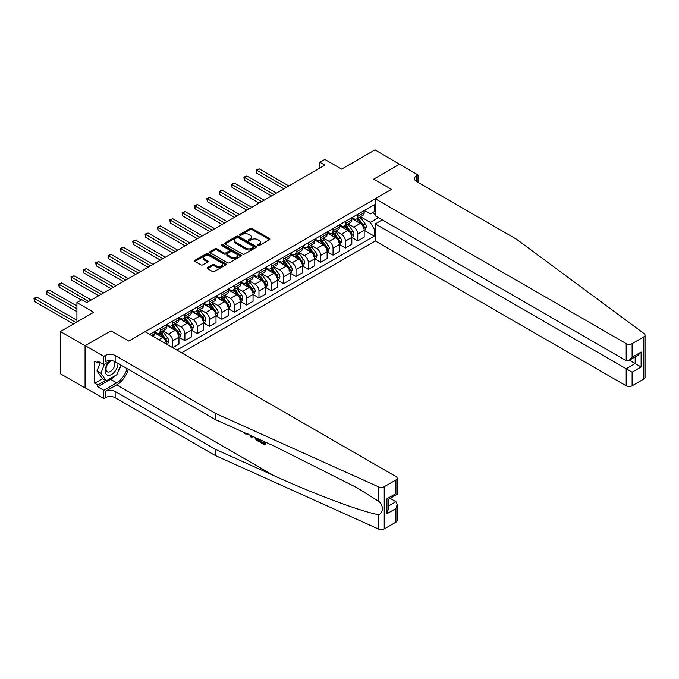 <?xml version="1.0" encoding="UTF-8"?>
<svg xmlns="http://www.w3.org/2000/svg" width="679" height="679" viewBox="0 0 679 679"><rect width="100%" height="100%" fill="white"/><g stroke="black" fill="none" stroke-linecap="round" stroke-linejoin="round"><path stroke-width="1.02" d="M257.816 245.62A0.959 0.552 0 0 0 259.174 245.62L269.478 239.67A1.375 0.789 0 0 0 269.877 239.11A1.375 0.789 0 0 0 269.478 238.55L252.019 228.475A1.375 0.789 0 0 0 250.084 228.475L239.78 234.425A0.959 0.552 0 0 0 241.138 235.206L242.471 234.433A4.388 2.529 0 0 1 248.675 234.433L250.135 235.273A4.388 2.529 0 0 1 251.417 237.064A4.388 2.529 0 0 1 250.135 238.855L248.803 239.628A0.959 0.552 0 0 0 250.152 240.408L251.493 239.645A4.388 2.529 0 0 1 257.697 239.645L259.149 240.485A4.388 2.529 0 0 1 260.43 242.276A4.388 2.529 0 0 1 259.149 244.067L257.816 244.83A0.959 0.552 0 0 0 257.816 245.62L257.816 244.83M207.519 267.551A1.375 0.789 0 0 0 207.112 268.103A1.375 0.789 0 0 0 207.519 268.663L212.417 271.498A1.375 0.789 0 0 0 214.352 271.498L225.793 264.886A1.375 0.789 0 0 0 226.2 264.326A1.375 0.789 0 0 0 225.793 263.766L208.343 253.691A1.375 0.789 0 0 0 206.399 253.691L194.958 260.295A1.375 0.789 0 0 0 194.559 260.855A1.375 0.789 0 0 0 194.958 261.415L200.874 264.835A1.375 0.789 0 0 0 202.817 264.835L207.715 262.009A1.375 0.789 0 0 0 208.113 261.449A1.375 0.789 0 0 0 207.715 260.889L204.778 259.191A3.667 2.122 0 0 1 203.7 257.697A3.667 2.122 0 0 1 205.966 255.737A3.667 2.122 0 0 1 209.964 256.195L221.456 262.832A3.667 2.122 0 0 1 222.534 264.326A3.667 2.122 0 0 1 220.268 266.287A3.667 2.122 0 0 1 216.27 265.829L214.352 264.717A1.375 0.789 0 0 0 212.417 264.717L207.519 267.551L207.519 268.663L212.417 265.862L212.417 264.717M399.685 164.36L374.995 149.872L341.656 169.122L324.859 159.429L319.919 162.281L324.859 165.133L86.802 302.571L81.862 299.719L76.922 302.571L76.922 321.965M85.07 345.772L85.07 387.981L85.265 345.662L111 330.809L85.07 345.772L60.372 331.522L93.71 312.272L76.922 302.571M399.685 164.131L373.756 179.103L391.537 189.365L128.781 341.07L111 330.809L128.781 341.07L145.026 331.692L395.933 476.548A4.193 2.419 0 0 1 397.164 478.254A4.193 2.419 0 0 1 395.933 479.968L384.229 486.724L384.229 528.933A4.193 2.419 180 0 1 378.687 529.128L215.167 455.448L115.15 397.699A6.985 4.032 0 0 0 105.27 397.699L103.785 398.556L85.265 387.862M242.573 254.082A1.375 0.789 0 0 0 244.508 254.082L255.949 247.479A1.375 0.789 0 0 0 256.348 246.918A1.375 0.789 0 0 0 255.949 246.358L238.499 236.284A1.375 0.789 0 0 0 236.555 236.284L225.114 242.887A1.375 0.789 0 0 0 224.715 243.447A1.375 0.789 0 0 0 225.114 244.007L242.573 254.082M222.152 245.823A0.959 0.552 0 0 1 223.128 245.959L223.128 244.822L240.875 255.066A1.375 0.789 0 0 1 241.274 255.627A1.375 0.789 0 0 1 240.875 256.187L229.434 262.79A1.375 0.789 0 0 1 227.49 262.79L210.04 252.715L210.04 251.595A1.375 0.789 0 0 0 209.633 252.155A1.375 0.789 0 0 0 210.04 252.715M210.04 251.595L214.937 248.769A1.375 0.789 0 0 1 216.873 248.769L223.951 252.851A1.375 0.789 0 0 0 225.895 252.851L229.137 250.975A1.375 0.789 0 0 0 229.544 250.415A1.375 0.789 0 0 0 229.137 249.855L221.77 245.603A0.959 0.552 0 0 1 223.128 244.822M85.07 387.981L60.372 373.722L60.372 331.522M181.582 352.791L375.292 240.952L626.191 385.808L626.191 368.756L635.179 363.571L635.179 356.891M364.326 210.498L370.301 213.953L374.248 211.67L374.248 204.769L149.72 334.399M374.248 211.67L375.292 211.067M375.292 228.636L374.248 229.23L370.301 222.389L360.481 216.72M364.326 230.402L374.248 236.131L374.248 229.23M374.248 236.131L176.888 350.084M319.919 162.281L319.919 167.985M372.372 212.748L375.292 214.437M370.301 222.389L378.5 217.653M166.61 344.151A5.585 3.225 -120 0 0 162.663 337.48L154.269 332.634M172.542 347.572L172.542 340.9A5.585 3.225 -120 0 0 168.587 334.06L162.918 330.783M172.738 347.682L178.959 344.092L178.959 337.191A5.585 3.225 -120 0 0 175.012 330.35L166.61 325.504M179.112 337.336L184.892 340.671L184.892 333.771A5.585 3.225 -120 0 0 180.937 326.93L175.267 323.654M184.892 340.671L191.308 336.962L191.308 330.062A5.585 3.225 -120 0 0 187.353 323.221L178.959 318.375M191.453 330.206L197.233 333.542L197.233 326.641A5.585 3.225 -120 0 0 193.286 319.801L187.608 316.524M197.233 333.542L203.658 329.833L203.658 322.932A5.585 3.225 -120 0 0 199.702 316.091L191.308 311.245M203.802 323.077L209.582 326.412L209.582 319.512A5.585 3.225 -120 0 0 205.635 312.671L199.957 309.395M209.582 326.412L216.007 322.703L216.007 315.803A5.585 3.225 -120 0 0 212.052 308.962L203.658 304.116M216.151 315.947L221.931 319.283L221.931 312.382A5.585 3.225 -120 0 0 217.976 305.542L212.306 302.265M221.931 319.283L228.348 315.582L228.348 308.673A5.585 3.225 -120 0 0 224.401 301.832L216.007 296.986M228.5 308.818L234.28 312.153L234.28 305.253A5.585 3.225 -120 0 0 230.325 298.412L224.656 295.136M234.28 312.153L240.697 308.453L240.697 301.552A5.585 3.225 -120 0 0 236.75 294.703L228.348 289.857M240.85 301.688L246.63 305.024L246.63 298.123A5.585 3.225 -120 0 0 242.675 291.283L237.005 288.006M246.63 305.024L253.046 301.323L253.046 294.423A5.585 3.225 -120 0 0 249.091 287.573L240.697 282.727M253.191 294.559L258.971 297.903L258.971 290.994A5.585 3.225 -120 0 0 255.024 284.153L249.346 280.877M258.971 297.903L265.396 294.194L265.396 287.293A5.585 3.225 -120 0 0 261.44 280.444L253.046 275.598M265.54 287.438L271.32 290.773L271.32 283.873A5.585 3.225 -120 0 0 267.373 277.024L261.695 273.747M271.32 290.773L277.745 287.064L277.745 280.164A5.585 3.225 -120 0 0 273.79 273.314L265.396 268.468M277.889 280.308L283.669 283.644L283.669 276.743A5.585 3.225 -120 0 0 279.714 269.894L274.044 266.618M283.669 283.644L290.086 279.935L290.086 273.034A5.585 3.225 -120 0 0 286.139 266.193L277.745 261.339M290.239 273.179L296.019 276.514L296.019 269.614A5.585 3.225 -120 0 0 292.063 262.765L286.394 259.488M296.019 276.514L302.435 272.805L302.435 265.905A5.585 3.225 -120 0 0 298.488 259.064L290.086 254.209M302.588 266.049L308.368 269.385L308.368 262.484A5.585 3.225 -120 0 0 304.413 255.635L298.743 252.367M308.368 269.385L314.784 265.676L314.784 258.775A5.585 3.225 -120 0 0 310.829 251.934L302.435 247.088M314.929 258.92L320.709 262.255L320.709 255.355A5.585 3.225 -120 0 0 316.762 248.514L311.084 245.238M320.709 262.255L327.134 258.546L327.134 251.646A5.585 3.225 -120 0 0 323.179 244.805L314.784 239.959M327.278 251.79L333.058 255.126L333.058 248.225A5.585 3.225 -120 0 0 329.111 241.384L323.433 238.108M333.058 255.126L339.483 251.417L339.483 244.516A5.585 3.225 -120 0 0 335.528 237.675L327.134 232.829M339.627 244.661L345.407 247.996L345.407 241.096A5.585 3.225 -120 0 0 341.452 234.255L335.782 230.979M345.407 247.996L351.824 244.287L351.824 237.387A5.585 3.225 -120 0 0 347.877 230.546L339.483 225.7M351.977 237.531L357.757 240.867L357.757 233.966A5.585 3.225 -120 0 0 353.801 227.126L348.132 223.849M357.757 240.867L364.173 237.158L364.173 230.257A5.585 3.225 -120 0 0 360.226 223.416L351.824 218.57M351.977 217.628L353.801 218.68A5.585 3.225 -120 0 0 356.594 218.961A5.585 3.225 -120 0 0 357.757 216.397L357.757 214.292M339.627 224.757L341.452 225.81A5.585 3.225 -120 0 0 344.253 226.09A5.585 3.225 -120 0 0 345.407 223.527L345.407 221.422M327.278 231.887L329.111 232.939A5.585 3.225 -120 0 0 331.904 233.22A5.585 3.225 -120 0 0 333.058 230.656L333.058 228.551M314.929 239.016L316.762 240.069A5.585 3.225 -120 0 0 319.554 240.349A5.585 3.225 -120 0 0 320.709 237.786L320.709 235.681M302.588 246.146L304.413 247.198A5.585 3.225 -120 0 0 307.205 247.479A5.585 3.225 -120 0 0 308.368 244.915L308.368 242.81M290.239 253.275L292.063 254.328A5.585 3.225 -120 0 0 294.856 254.6A5.585 3.225 -120 0 0 296.019 252.045L296.019 249.931M277.889 260.397L279.714 261.457A5.585 3.225 -120 0 0 282.515 261.729A5.585 3.225 -120 0 0 283.669 259.174L283.669 257.061M265.54 267.526L267.373 268.587A5.585 3.225 -120 0 0 270.166 268.859A5.585 3.225 -120 0 0 271.32 266.304L271.32 264.19M253.191 274.656L255.024 275.716A5.585 3.225 -120 0 0 257.816 275.988A5.585 3.225 -120 0 0 258.971 273.433L258.971 271.32M240.85 281.785L242.675 282.846A5.585 3.225 -120 0 0 245.467 283.118A5.585 3.225 -120 0 0 246.63 280.563L246.63 278.449M228.5 288.914L230.325 289.967A5.585 3.225 -120 0 0 233.118 290.247A5.585 3.225 -120 0 0 234.28 287.692L234.28 285.579M216.151 296.044L217.976 297.096A5.585 3.225 -120 0 0 220.777 297.377A5.585 3.225 -120 0 0 221.931 294.822L221.931 292.708M203.802 303.173L205.635 304.226A5.585 3.225 -120 0 0 208.428 304.506A5.585 3.225 -120 0 0 209.582 301.951L209.582 299.838M191.453 310.303L193.286 311.355A5.585 3.225 -120 0 0 196.078 311.636A5.585 3.225 -120 0 0 197.233 309.072L197.233 306.967M179.112 317.433L180.937 318.485A5.585 3.225 -120 0 0 183.729 318.765A5.585 3.225 -120 0 0 184.892 316.202L184.892 314.097M166.762 324.562L168.587 325.614A5.585 3.225 -120 0 0 171.38 325.895A5.585 3.225 -120 0 0 172.542 323.331L172.542 321.226M154.413 331.692L156.238 332.744A5.585 3.225 -120 0 0 159.039 333.024A5.585 3.225 -120 0 0 160.193 330.461L160.193 328.356M356.594 218.961L363.019 215.251A5.585 3.225 -120 0 0 364.173 212.697L364.173 210.583M344.253 226.09L350.67 222.381A5.585 3.225 -120 0 0 351.824 219.826L351.824 217.713M331.904 233.22L338.32 229.51A5.585 3.225 -120 0 0 339.483 226.956L339.483 224.842M319.554 240.349L325.971 236.64A5.585 3.225 -120 0 0 327.134 234.077L327.134 231.972M307.205 247.479L313.63 243.769A5.585 3.225 -120 0 0 314.784 241.206L314.784 239.101M294.856 254.6L301.281 250.899A5.585 3.225 -120 0 0 302.435 248.336L302.435 246.231M282.515 261.729L288.931 258.028A5.585 3.225 -120 0 0 290.086 255.465L290.086 253.36M270.166 268.859L276.582 265.158A5.585 3.225 -120 0 0 277.745 262.595L277.745 260.49M257.816 275.988L264.233 272.279A5.585 3.225 -120 0 0 265.396 269.724L265.396 267.611M245.467 283.118L251.892 279.409A5.585 3.225 -120 0 0 253.046 276.854L253.046 274.74M233.118 290.247L239.543 286.538A5.585 3.225 -120 0 0 240.697 283.983L240.697 281.87M220.777 297.377L227.193 293.668A5.585 3.225 -120 0 0 228.348 291.113L228.348 288.999M208.428 304.506L214.844 300.797A5.585 3.225 -120 0 0 216.007 298.242L216.007 296.129M196.078 311.636L202.495 307.927A5.585 3.225 -120 0 0 203.658 305.372L203.658 303.258M183.729 318.765L190.154 315.056A5.585 3.225 -120 0 0 191.308 312.501L191.308 310.388M171.38 325.895L177.805 322.186A5.585 3.225 -120 0 0 178.959 319.631L178.959 317.517M159.039 333.024L165.455 329.315A5.585 3.225 -120 0 0 166.61 326.752L166.61 324.647M153.182 336.394A5.585 3.225 -120 0 0 154.269 333.881L154.269 331.776M258.198 245.756L259.149 245.204A4.388 2.529 0 0 0 260.43 243.413L260.43 242.276M251.417 237.064L251.417 238.21A4.388 2.529 0 0 1 250.135 240.001L249.185 240.544M269.478 238.55L269.478 239.67L252.019 229.612A1.375 0.789 0 0 0 250.084 229.612L240.162 235.341M255.949 246.358L255.949 247.479L238.499 237.421A1.375 0.789 0 0 0 236.555 237.421L225.131 244.016L225.114 242.887M253.522 247.309A0.959 0.552 0 0 0 253.522 246.528L238.202 237.684A0.959 0.552 0 0 0 236.852 237.684L235.443 238.49A4.388 2.529 0 0 0 234.153 240.29A4.388 2.529 0 0 0 235.443 242.08L245.917 248.124A4.388 2.529 0 0 0 252.121 248.124L253.522 247.309L253.522 248.455A0.959 0.552 0 0 0 253.81 248.056L253.81 246.918M234.153 240.29L234.153 241.427A4.388 2.529 0 0 0 235.443 243.218L235.443 242.08M253.522 248.455L252.121 249.261A4.388 2.529 0 0 1 245.917 249.261L235.443 243.218M210.057 252.724L214.937 249.906L214.937 248.769M229.544 250.415L229.544 251.561A1.375 0.789 0 0 1 229.137 252.121L225.895 253.997A1.375 0.789 0 0 1 223.951 253.997L216.873 249.906A1.375 0.789 0 0 0 214.937 249.906M223.128 245.959L240.85 256.195M231.293 257.095A3.667 2.122 0 0 0 235.29 257.553A3.667 2.122 0 0 0 237.557 255.593A3.667 2.122 0 0 0 236.487 254.099L232.439 251.765A1.375 0.789 0 0 0 230.495 251.765L227.253 253.64A1.375 0.789 0 0 0 226.845 254.192A1.375 0.789 0 0 0 227.253 254.752L231.293 257.095L231.293 258.232A3.667 2.122 0 0 0 235.29 258.691A3.667 2.122 0 0 0 237.557 256.738L237.557 255.593M226.845 254.192L226.845 255.338A1.375 0.789 0 0 0 227.253 255.898L227.253 254.752M231.293 258.232L227.253 255.898M222.534 264.326L222.534 265.472A3.667 2.122 0 0 1 220.268 267.424A3.667 2.122 0 0 1 216.27 266.966L214.352 265.862A1.375 0.789 0 0 0 212.417 265.862M203.7 257.697L203.7 258.835A3.667 2.122 0 0 0 204.778 260.337L204.778 259.191M207.689 262.018L204.778 260.337M225.776 264.895L208.343 254.837A1.375 0.789 0 0 0 206.399 254.837L194.983 261.432M364.173 230.487L365.361 229.808L366.346 226.956A3.701 2.139 -120 0 0 365.166 223.798L361.135 218.409A10.686 6.17 -120 0 0 359.963 217.017M355.949 220.947A10.686 6.17 -120 0 0 353.759 218.655M363.163 227.796C363.723 228.543 364.114 228.314 364.351 227.109A3.701 2.139 -120 0 0 363.29 224.885L359.25 219.495A10.686 6.17 -120 0 0 358.088 218.095M357.095 218.672A8.869 5.118 60 0 1 358.546 220.327L361.966 224.885M288.804 185.944L259.217 168.867L256.747 170.293L256.747 173.145L283.864 188.796M356.899 218.782A10.686 6.17 60 0 1 358.071 220.183L360.753 223.764M256.747 173.145L256.204 169.979L286.334 187.37M256.204 169.979L259.217 168.867M645.05 335.137L645.05 377.346A4.193 2.419 180 0 1 643.819 379.052L643.819 336.852A4.193 2.419 0 0 0 645.05 335.137A4.193 2.419 0 0 0 644.159 333.652L516.541 239.246L416.533 181.497A6.985 4.032 180 0 1 414.487 178.645A6.985 4.032 180 0 1 416.533 175.793L418.009 174.936L399.49 164.25L373.756 179.103L391.537 189.365L375.292 198.752L375.292 215.803L626.191 360.659L626.191 343.608A4.193 2.419 0 0 0 632.115 343.608L643.819 336.852M382.302 219.852L375.292 223.9L632.115 372.177L632.115 385.808L643.819 379.052M375.292 223.9L375.292 240.952M418.009 174.936L418.009 182.354M375.292 198.752L626.191 343.608M632.115 385.808A4.193 2.419 180 0 1 626.191 385.808M629.399 360.226L641.112 366.991L632.115 372.177M632.115 343.608L632.115 357.239L629.153 360.371L626.191 360.659M632.115 357.239L641.112 352.053L638.141 355.176L629.153 360.371M263.893 443.022L261.135 441.435L260.549 441.774L263.893 443.701L263.893 441.596L262.714 440.909M264.734 441.825L264.734 444.974L265.175 444.72A18.197 10.508 120 0 0 265.489 442.165M259.259 439.355L259.259 441.817L259.701 441.562A18.197 10.508 120 0 0 259.964 439.678M215.167 455.448L215.167 449.201L115.15 391.46A6.985 4.032 0 0 0 105.27 391.46L116.678 384.874A18.197 10.508 120 0 0 128.39 369.393M215.167 449.201L274.095 475.75C315.523 494.601 361.262 511.643 378.687 514.724C383.533 512.849 383.533 504.769 378.687 501.323L356.959 487.726L274.095 446.044L215.167 419.486L115.15 361.746A6.985 4.032 0 0 0 105.27 361.746L105.27 355.499L103.785 356.356L85.265 345.662M252.333 436.232L251.79 437.505L252.715 436.41M215.167 419.486L215.167 413.239L115.15 355.499A6.985 4.032 0 0 0 105.27 355.499M395.933 522.168L395.933 508.546L397.164 504.412L397.164 520.462A4.193 2.419 180 0 1 395.933 522.168L384.229 528.933M378.687 501.323L378.687 486.919L215.167 413.239M114.963 375.801A15.719 9.073 -60 0 1 110.601 379.34L97.717 386.784L97.717 384.959L105.568 380.418M99.295 362.026L97.717 362.942L94.746 361.228L94.746 383.245L97.717 384.959M97.717 362.942L97.717 361.118L103.785 364.623L103.785 356.356M103.785 398.556L103.785 390.289L116.678 382.846A15.719 9.073 120 0 0 127.058 368.621M97.717 386.784L103.785 390.289M390.145 498.361L395.933 501.696L397.164 504.412M110.796 360.574L103.785 364.623M378.687 486.919A4.193 2.419 0 0 0 384.229 486.724M120.981 365.115A15.719 9.073 -60 0 1 118.078 371.685M94.746 383.245L102.605 378.712M395.933 508.546L386.945 513.731L388.176 509.598L388.176 499.498L397.164 494.312L397.164 478.254M386.945 513.731L386.945 498.785C388.541 499.71 388.541 499.71 386.945 498.785L395.933 493.599C397.529 494.524 397.529 494.524 395.933 493.599L395.933 479.968M245.475 433.151L246.019 433.389M247.512 434.059L245.433 433.923L243.897 432.43M251.79 437.505L250.848 436.962L250.39 435.358M251.12 435.689L251.323 436.444L251.722 435.409M259.259 441.817L256.187 439.941L254.591 437.251M255.423 437.624L256.246 439.143L258.427 440.544L258.427 438.982M256.246 439.143L256.849 438.795L257.808 439.508L257.222 439.848M258.427 439.865L257.808 439.508M264.734 444.974L260.549 442.564L260.549 441.774M351.824 237.616L353.012 236.929L353.997 234.077A3.701 2.139 -120 0 0 352.817 230.928L348.785 225.538A10.686 6.17 -120 0 0 347.614 224.146M343.599 228.076A10.686 6.17 -120 0 0 341.418 225.784M350.814 234.926C351.374 235.664 351.764 235.443 352.002 234.238A3.701 2.139 -120 0 0 350.941 232.014L346.91 226.625A10.686 6.17 -120 0 0 345.738 225.224M344.745 225.801A8.869 5.118 60 0 1 346.205 227.457L349.617 232.014M276.455 193.074L246.876 175.997L244.406 177.423L244.406 180.275L271.515 195.925M344.559 225.912A10.686 6.17 60 0 1 345.721 227.312L348.403 230.894M244.406 180.275L243.863 177.109L273.985 194.5M243.863 177.109L246.876 175.997M339.483 244.746L340.663 244.058L341.656 241.206A3.701 2.139 -120 0 0 340.468 238.057L336.436 232.668A10.686 6.17 -120 0 0 335.273 231.276M331.259 235.206A10.686 6.17 -120 0 0 329.069 232.914M338.465 242.055C339.025 242.793 339.424 242.564 339.653 241.368A3.701 2.139 -120 0 0 338.592 239.144L334.56 233.754A10.686 6.17 -120 0 0 333.389 232.354M332.396 232.931A8.869 5.118 60 0 1 333.856 234.586L337.268 239.144M264.106 200.203L234.527 183.126L232.057 184.552L232.057 187.404L259.174 203.055M332.209 233.041A10.686 6.17 60 0 1 333.372 234.442L336.054 238.023M232.057 187.404L231.514 184.238L261.644 201.629M231.514 184.238L234.527 183.126M327.134 251.875L328.313 251.188L329.307 248.336A3.701 2.139 -120 0 0 328.127 245.187L324.087 239.797A10.686 6.17 -120 0 0 322.924 238.405M318.909 242.335A10.686 6.17 -120 0 0 316.72 240.043M326.124 249.185C326.675 249.923 327.074 249.694 327.303 248.497A3.701 2.139 -120 0 0 326.251 246.273L322.211 240.884A10.686 6.17 -120 0 0 321.048 239.483M320.047 240.06A8.869 5.118 60 0 1 321.507 241.716L324.918 246.273M251.765 207.333L222.177 190.256L219.707 191.682L219.707 194.534L246.825 210.184M319.86 240.171A10.686 6.17 60 0 1 321.023 241.563L323.705 245.144M219.707 194.534L219.164 191.368L249.295 208.759M219.164 191.368L222.177 190.256M314.784 259.005L315.973 258.317L316.957 255.465A3.701 2.139 -120 0 0 315.777 252.316L311.737 246.927A10.686 6.17 -120 0 0 310.575 245.535M306.56 249.465A10.686 6.17 -120 0 0 304.37 247.173M313.774 256.306C314.326 257.052 314.725 256.823 314.963 255.627A3.701 2.139 -120 0 0 313.902 253.403L309.862 248.013A10.686 6.17 -120 0 0 308.699 246.613M307.706 247.19A8.869 5.118 60 0 1 309.157 248.845L312.578 253.403M239.415 214.462L209.828 197.385L207.358 198.811L207.358 201.663L234.476 217.314M307.511 247.3A10.686 6.17 60 0 1 308.682 248.692L311.364 252.274M207.358 201.663L206.815 198.497L236.946 215.888M206.815 198.497L209.828 197.385M109.378 361.398A9.082 5.245 120 0 0 105.194 370.14A9.082 5.245 120 0 0 108.385 375.351A9.082 5.245 120 0 0 118.01 363.401M112.213 360.736A6.213 3.59 120 0 0 106.798 365.616A6.213 3.59 120 0 0 107.316 371.786A6.213 3.59 120 0 0 108.224 372.067A6.213 3.59 120 0 0 113.868 367.568A6.213 3.59 120 0 0 113.631 361.084M120.692 364.946L116.924 374.664L106.264 380.817L102.308 378.543L96.978 370.955L100.229 362.569M106.264 380.817L100.925 373.238L104.405 364.267M96.978 370.955L100.925 373.238M302.435 266.134L303.623 265.447L304.608 262.595A3.701 2.139 -120 0 0 303.428 259.446L299.388 254.056A10.686 6.17 -120 0 0 298.225 252.656M294.211 256.594A10.686 6.17 -120 0 0 292.021 254.302M301.425 263.435C301.985 264.182 302.376 263.953 302.613 262.756A3.701 2.139 -120 0 0 301.552 260.524L297.512 255.143A10.686 6.17 -120 0 0 296.35 253.742M295.357 254.319A8.869 5.118 60 0 1 296.808 255.975L300.228 260.532M227.066 221.592L197.479 204.515L195.009 205.941L195.009 208.784L222.126 224.443M295.161 254.43A10.686 6.17 60 0 1 296.333 255.822L299.015 259.403M195.009 208.784L194.466 205.627L224.596 223.018M194.466 205.627L197.479 204.515M290.086 273.264L291.274 272.576L292.259 269.724A3.701 2.139 -120 0 0 291.079 266.575L287.047 261.186A10.686 6.17 -120 0 0 285.876 259.785M281.861 263.724A10.686 6.17 -120 0 0 279.68 261.432M289.076 270.565C289.636 271.311 290.026 271.082 290.264 269.886A3.701 2.139 -120 0 0 289.203 267.653L285.172 262.272A10.686 6.17 -120 0 0 284 260.872M283.007 261.449A8.869 5.118 60 0 1 284.467 263.104L287.879 267.662M214.717 228.721L185.138 211.636L182.668 213.062L182.668 215.914L209.777 231.573M282.82 261.559A10.686 6.17 60 0 1 283.983 262.951L286.665 266.533M182.668 215.914L182.125 212.748L212.247 230.147M182.125 212.748L185.138 211.636M277.745 280.393L278.925 279.706L279.918 276.854A3.701 2.139 -120 0 0 278.729 273.705L274.698 268.315A10.686 6.17 -120 0 0 273.527 266.915M269.521 270.853A10.686 6.17 -120 0 0 267.331 268.561M276.726 277.694C277.287 278.441 277.686 278.212 277.915 277.015A3.701 2.139 -120 0 0 276.854 274.783L272.822 269.393A10.686 6.17 -120 0 0 271.651 268.001M270.658 268.578A8.869 5.118 60 0 1 272.118 270.234L275.53 274.791M202.367 235.851L172.789 218.765L170.319 220.191L170.319 223.043L197.436 238.702M270.471 268.689A10.686 6.17 60 0 1 271.634 270.081L274.316 273.662M170.319 223.043L169.775 219.877L199.898 237.277M169.775 219.877L172.789 218.765M265.396 287.523L266.575 286.835L267.568 283.983A3.701 2.139 -120 0 0 266.389 280.834L262.349 275.445A10.686 6.17 -120 0 0 261.186 274.044M257.171 277.983A10.686 6.17 -120 0 0 254.981 275.691M264.386 284.824C264.937 285.57 265.336 285.341 265.565 284.145A3.701 2.139 -120 0 0 264.504 281.912L260.473 276.523A10.686 6.17 -120 0 0 259.31 275.131M258.309 275.708A8.869 5.118 60 0 1 259.768 277.363L263.18 281.921M190.027 242.98L160.439 225.895L157.969 227.321L157.969 230.173L185.087 245.832M258.122 275.81A10.686 6.17 60 0 1 259.285 277.21L261.967 280.792M157.969 230.173L157.426 227.007L187.557 244.406M157.426 227.007L160.439 225.895M253.046 294.652L254.235 293.965L255.219 291.113A3.701 2.139 -120 0 0 254.039 287.955L249.999 282.574A10.686 6.17 -120 0 0 248.837 281.174M244.822 285.112A10.686 6.17 -120 0 0 242.632 282.82M252.036 291.953C252.588 292.7 252.987 292.471 253.225 291.266A3.701 2.139 -120 0 0 252.164 289.042L248.124 283.652A10.686 6.17 -120 0 0 246.961 282.26M245.968 282.829A8.869 5.118 60 0 1 247.419 284.484L250.84 289.05M177.677 250.11L148.09 233.024L145.62 234.45L145.62 237.302L172.738 252.961M245.773 282.939A10.686 6.17 60 0 1 246.935 284.34L249.626 287.921M145.62 237.302L145.077 234.136L175.207 251.536M145.077 234.136L148.09 233.024M240.697 301.773L241.885 301.094L242.87 298.242A3.701 2.139 -120 0 0 241.69 295.085L237.65 289.704A10.686 6.17 -120 0 0 236.487 288.303M232.473 292.233A10.686 6.17 -120 0 0 230.283 289.95M239.687 299.083C240.247 299.829 240.638 299.6 240.875 298.395A3.701 2.139 -120 0 0 239.814 296.171L235.774 290.782A10.686 6.17 -120 0 0 234.611 289.39M233.618 289.958A8.869 5.118 60 0 1 235.07 291.614L238.49 296.18M165.328 257.239L135.741 240.154L133.271 241.58L133.271 244.432L160.388 260.091M233.423 290.069A10.686 6.17 60 0 1 234.594 291.469L237.277 295.051M133.271 244.432L132.728 241.266L162.858 258.665M132.728 241.266L135.741 240.154M228.348 308.903L229.536 308.224L230.521 305.372A3.701 2.139 -120 0 0 229.341 302.214L225.309 296.833A10.686 6.17 -120 0 0 224.138 295.433M220.123 299.363A10.686 6.17 -120 0 0 217.942 297.079M227.338 306.212C227.898 306.959 228.288 306.73 228.526 305.525A3.701 2.139 -120 0 0 227.465 303.301L223.433 297.911A10.686 6.17 -120 0 0 222.262 296.519M221.269 297.088A8.869 5.118 60 0 1 222.729 298.743L226.141 303.309M152.979 264.36L123.4 247.283L120.93 248.709L120.93 251.561L148.039 267.212M221.074 297.198A10.686 6.17 60 0 1 222.245 298.599L224.927 302.18M120.93 251.561L120.387 248.395L150.509 265.786M120.387 248.395L123.4 247.283M216.007 316.032L217.187 315.353L218.18 312.501A3.701 2.139 -120 0 0 216.991 309.344L212.96 303.954A10.686 6.17 -120 0 0 211.789 302.562M207.782 306.492A10.686 6.17 -120 0 0 205.593 304.209M214.988 313.342C215.549 314.088 215.947 313.859 216.177 312.654A3.701 2.139 -120 0 0 215.116 310.43L211.084 305.041A10.686 6.17 -120 0 0 209.913 303.649M208.92 304.217A8.869 5.118 60 0 1 210.38 305.873L213.792 310.43M140.629 271.49L111.05 254.413L108.581 255.839L108.581 258.691L135.698 274.341M208.733 304.328A10.686 6.17 60 0 1 209.896 305.728L212.578 309.31M108.581 258.691L108.037 255.525L138.16 272.916M108.037 255.525L111.05 254.413M203.658 323.162L204.837 322.483L205.83 319.631A3.701 2.139 -120 0 0 204.651 316.473L200.611 311.084A10.686 6.17 -120 0 0 199.448 309.692M195.433 313.622A10.686 6.17 -120 0 0 193.243 311.33M202.648 320.471C203.199 321.209 203.598 320.989 203.827 319.784A3.701 2.139 -120 0 0 202.766 317.56L198.735 312.17A10.686 6.17 -120 0 0 197.572 310.77M196.571 311.347A8.869 5.118 60 0 1 198.03 313.002L201.442 317.56M128.289 278.619L98.701 261.542L96.231 262.968L96.231 265.82L123.349 281.471M196.384 311.457A10.686 6.17 60 0 1 197.547 312.858L200.229 316.439M96.231 265.82L95.688 262.654L125.819 280.045M95.688 262.654L98.701 261.542M191.308 330.291L192.496 329.604L193.481 326.752A3.701 2.139 -120 0 0 192.301 323.603L188.261 318.213A10.686 6.17 -120 0 0 187.098 316.821M183.084 320.751A10.686 6.17 -120 0 0 180.894 318.459M190.298 327.601C190.85 328.339 191.249 328.118 191.486 326.913A3.701 2.139 -120 0 0 190.426 324.689L186.386 319.3A10.686 6.17 -120 0 0 185.223 317.899M184.23 318.476A8.869 5.118 60 0 1 185.681 320.132L189.102 324.689M115.939 285.749L86.352 268.672L83.882 270.098L83.882 272.95L111 288.6M184.034 318.587A10.686 6.17 60 0 1 185.197 319.987L187.888 323.569M83.882 272.95L83.339 269.784L113.469 287.175M83.339 269.784L86.352 268.672M178.959 337.421L180.147 336.733L181.132 333.881A3.701 2.139 -120 0 0 179.952 330.732L175.912 325.343A10.686 6.17 -120 0 0 174.749 323.951M170.735 327.881A10.686 6.17 -120 0 0 168.545 325.589M177.949 334.73C178.509 335.468 178.9 335.239 179.137 334.043A3.701 2.139 -120 0 0 178.076 331.819L174.036 326.429A10.686 6.17 -120 0 0 172.873 325.029M171.88 325.606A8.869 5.118 60 0 1 173.332 327.261L176.752 331.819M103.59 292.878L74.003 275.801L71.533 277.227L71.533 280.079L98.65 295.73M171.685 325.716A10.686 6.17 60 0 1 172.856 327.108L175.538 330.698M71.533 280.079L70.989 276.913L101.12 294.304M70.989 276.913L74.003 275.801M166.958 344.346L167.798 343.863L168.782 341.011A3.701 2.139 -120 0 0 167.603 337.862L163.571 332.472A10.686 6.17 -120 0 0 162.4 331.08M158.385 335.01A10.686 6.17 -120 0 0 156.204 332.718M165.6 341.86C166.16 342.598 166.55 342.369 166.788 341.172A3.701 2.139 -120 0 0 165.727 338.948L161.695 333.559A10.686 6.17 -120 0 0 160.524 332.158M159.531 332.735A8.869 5.118 60 0 1 160.991 334.391L164.403 338.948M91.241 300.008L61.662 282.931L59.192 284.357L59.192 287.209L81.361 300.008M159.336 332.846A10.686 6.17 60 0 1 160.507 334.238L163.189 337.819M59.192 287.209L58.649 284.043L88.771 301.434M58.649 284.043L61.662 282.931M76.922 306L49.312 290.06L46.843 291.486L46.843 294.338L76.922 311.703M46.843 294.338L46.299 291.172L76.922 308.852M46.299 291.172L49.312 290.06M76.922 320.259L36.963 297.19L34.493 298.607L34.493 301.459L73.459 323.959M34.493 301.459L33.95 298.302L75.929 322.533M33.95 298.302L36.963 297.19M158.861 339.67L162.663 337.48M168.587 334.06L175.012 330.35M180.937 326.93L187.353 323.221M193.286 319.801L199.702 316.091M205.635 312.671L212.052 308.962M217.976 305.542L224.401 301.832M230.325 298.412L236.75 294.703M242.675 291.283L249.091 287.573M255.024 284.153L261.44 280.444M267.373 277.024L273.79 273.314M279.714 269.894L286.139 266.193M292.063 262.765L298.488 259.064M304.413 255.635L310.829 251.934M316.762 248.514L323.179 244.805M329.111 241.384L335.528 237.675M341.452 234.255L347.877 230.546M353.801 227.126L360.226 223.416M357.757 216.397L364.173 212.697M357.757 233.966L364.173 230.257M345.407 241.096L351.824 237.387M345.407 223.527L351.824 219.826M333.058 248.225L339.483 244.516M333.058 230.656L339.483 226.956M320.709 255.355L327.134 251.646M320.709 237.786L327.134 234.077M308.368 262.484L314.784 258.775M308.368 244.915L314.784 241.206M296.019 269.614L302.435 265.905M296.019 252.045L302.435 248.336M283.669 276.743L290.086 273.034M283.669 259.174L290.086 255.465M271.32 283.873L277.745 280.164M271.32 266.304L277.745 262.595M258.971 290.994L265.396 287.293M258.971 273.433L265.396 269.724M246.63 298.123L253.046 294.423M246.63 280.563L253.046 276.854M234.28 305.253L240.697 301.552M234.28 287.692L240.697 283.983M221.931 312.382L228.348 308.673M221.931 294.822L228.348 291.113M209.582 319.512L216.007 315.803M209.582 301.951L216.007 298.242M197.233 326.641L203.658 322.932M197.233 309.072L203.658 305.372M184.892 333.771L191.308 330.062M184.892 316.202L191.308 312.501M172.542 340.9L178.959 337.191M172.542 323.331L178.959 319.631M160.193 330.461L166.61 326.752M151.553 335.451L154.269 333.881M259.149 245.204L259.149 244.067M248.803 240.408L248.803 239.628M250.135 240.001L250.135 238.855M239.78 235.206L239.78 234.425M250.084 229.612L250.084 228.475M252.019 229.612L252.019 228.475M236.555 237.421L236.555 236.284M238.499 237.421L238.499 236.284M245.917 249.261L245.917 248.124M252.121 249.261L252.121 248.124M216.873 249.906L216.873 248.769M223.951 253.997L223.951 252.851M225.895 253.997L225.895 252.851M229.137 252.121L229.137 250.975M240.875 256.187L240.875 255.066M214.352 265.862L214.352 264.717M216.27 266.966L216.27 265.829M207.715 262.009L207.715 260.889M194.958 261.415L194.958 260.295M206.399 254.837L206.399 253.691M208.343 254.837L208.343 253.691M225.793 264.886L225.793 263.766M363.902 228.424L366.321 227.024M359.25 219.495L361.135 218.409M356.339 221.176L358.071 220.183M363.29 224.885L365.166 223.798M362.993 226.328L364.351 227.109M641.112 352.053L641.112 366.991M416.533 181.497L416.533 175.793M274.095 475.75L116.678 384.874M115.15 361.746L115.15 355.499M115.15 391.46L115.15 397.699M378.687 529.128L378.687 514.724M105.27 391.46L105.27 397.699M110.601 379.34L116.678 382.846M388.176 506.178L395.933 501.696M351.552 235.554L353.98 234.153M346.91 226.625L348.785 225.538M343.998 228.305L345.721 227.312M350.941 232.014L352.817 230.928M350.653 233.457L352.002 234.238M339.203 242.683L341.63 241.283M334.56 233.754L336.436 232.668M331.649 235.435L333.372 234.442M338.592 239.144L340.468 238.057M338.303 240.587L339.653 241.368M326.854 249.813L329.281 248.412M322.211 240.884L324.087 239.797M319.3 242.564L321.023 241.563M326.251 246.273L328.127 245.187M325.954 247.716L327.303 248.497M314.504 256.942L316.932 255.542M309.862 248.013L311.737 246.927M306.95 249.694L308.682 248.692M313.902 253.403L315.777 252.316M313.605 254.846L314.963 255.627M302.163 264.072L304.582 262.671M297.512 255.143L299.388 254.056M294.601 256.823L296.333 255.822M301.552 260.524L303.428 259.446M301.255 261.975L302.613 262.756M289.814 271.193L292.242 269.801M285.172 262.272L287.047 261.186M282.26 263.953L283.983 262.951M289.203 267.653L291.079 266.575M288.914 269.105L290.264 269.886M277.465 278.322L279.892 276.922M272.822 269.393L274.698 268.315M269.911 271.074L271.634 270.081M276.854 274.783L278.729 273.705M276.565 276.234L277.915 277.015M265.116 285.452L267.543 284.051M260.473 276.523L262.349 275.445M257.562 278.203L259.285 277.21M264.504 281.912L266.389 280.834M264.216 283.364L265.565 284.145M252.766 292.581L255.194 291.181M248.124 283.652L249.999 282.574M245.212 285.333L246.935 284.34M252.164 289.042L254.039 287.955M251.867 290.485L253.225 291.266M240.425 299.711L242.844 298.31M235.774 290.782L237.65 289.704M232.863 292.462L234.594 291.469M239.814 296.171L241.69 295.085M239.517 297.614L240.875 298.395M228.076 306.84L230.504 305.44M223.433 297.911L225.309 296.833M220.522 299.592L222.245 298.599M227.465 303.301L229.341 302.214M227.176 304.744L228.526 305.525M215.727 313.97L218.154 312.569M211.084 305.041L212.96 303.954M208.173 306.721L209.896 305.728M215.116 310.43L216.991 309.344M214.827 311.873L216.177 312.654M203.377 321.099L205.805 319.699M198.735 312.17L200.611 311.084M195.824 313.851L197.547 312.858M202.766 317.56L204.651 316.473M202.478 319.003L203.827 319.784M191.028 328.229L193.456 326.828M186.386 319.3L188.261 318.213M183.474 320.98L185.197 319.987M190.426 324.689L192.301 323.603M190.128 326.132L191.486 326.913M178.687 335.358L181.106 333.958M174.036 326.429L175.912 325.343M171.125 328.11L172.856 327.108M178.076 331.819L179.952 330.732M177.779 333.262L179.137 334.043M166.338 342.488L168.765 341.087M161.695 333.559L163.571 332.472M158.784 335.239L160.507 334.238M165.727 338.948L167.603 337.862M165.438 340.391L166.788 341.172M247.945 433.83L247.36 434.17"/></g></svg>
